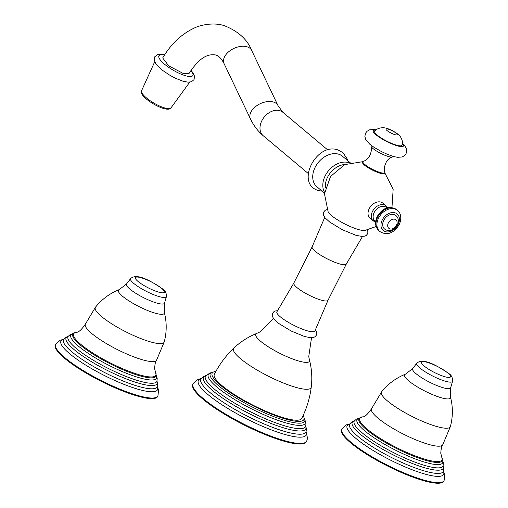 <?xml version="1.0" encoding="UTF-8"?>
<svg xmlns="http://www.w3.org/2000/svg" width="508" height="508" viewBox="0 0 508 508"><rect width="100%" height="100%" fill="white"/><g stroke="black" fill="none" stroke-linecap="round" stroke-linejoin="round"><path stroke-width="0.76" d="M350.126 162.655L342.525 156.28A19.92 14.611 130 0 0 338.512 154.153A19.92 14.611 130 0 0 316.694 164.611A19.92 14.611 130 0 0 316.935 186.804L324.529 193.18M375.596 222.301L370.116 218.338A9.912 7.271 -50 0 1 369.24 208.604A9.912 7.271 -50 0 1 380.854 202.089A9.912 7.271 -50 0 1 382.848 203.149L387.706 207.861M392.417 156.978C388.029 158.337 385.324 162.109 384.296 168.281L384.753 172.155A12.236 2.527 -153.2 0 1 384.734 172.682L384.41 173.323A12.236 2.527 -153.2 0 1 379.857 173.145A12.236 2.527 -153.2 0 1 364.547 165.164A12.236 2.527 -153.2 0 1 362.566 162.293L362.89 161.652A12.236 2.527 -153.2 0 1 363.303 161.322C367.69 159.963 370.395 156.197 371.424 150.019L370.967 146.145A12.236 2.527 26.8 0 0 372.967 148.495A12.236 2.527 26.8 0 0 383.686 154.769A12.236 2.527 26.8 0 0 392.417 156.978A12.236 2.527 26.8 0 0 392.83 156.654L392.989 156.331M376.104 226.53L364.871 230.473A21.361 4.413 -153.2 0 1 358.178 229.464A21.361 4.413 -153.2 0 1 328.162 211.931L324.479 193.885L330.543 176.473L344.672 164.617L362.883 161.665M395.846 215.487A8.807 6.464 130 0 0 383.75 220.332A8.807 6.464 130 0 0 384.531 228.987C386.651 230.619 389.02 231.013 391.643 230.181C395.357 228.098 397.256 226.428 397.339 225.177C399.021 220.98 398.526 217.748 395.846 215.487M388.36 222.898A5.531 4.058 -50 0 1 394.843 219.266A5.531 4.058 -50 0 1 396.45 225.292A5.531 4.058 -50 0 1 389.966 228.93A5.531 4.058 -50 0 1 388.36 222.898M328.003 300.291L314.928 330.937A21.285 4.394 -153.2 0 1 306.972 330.721A21.285 4.394 26.8 0 1 286.093 320.948A21.285 4.394 26.8 0 1 276.936 311.747L293.846 283.039A19.133 3.95 26.8 0 0 302.222 291.325A19.133 3.95 26.8 0 0 320.872 300.038A19.133 3.95 -153.2 0 0 328.003 300.291L346.291 264.084A19.133 3.95 -153.2 0 1 339.185 263.785A19.133 3.95 26.8 0 1 320.618 255.13A19.133 3.95 26.8 0 1 312.134 246.831L293.846 283.039M233.94 347.999C225.901 355.638 219.367 364.414 214.344 374.32A48.933 10.109 26.8 0 0 235.903 395.535A48.933 10.109 26.8 0 0 283.502 417.747A48.933 10.109 26.8 0 0 301.701 418.452C306.699 408.527 309.886 398.062 311.258 387.058A43.428 8.973 -153.2 0 1 294.913 387.083A43.428 8.973 26.8 0 1 251.435 366.585A43.428 8.973 26.8 0 1 233.94 347.999C240.627 341.694 248.215 336.842 256.711 333.439A30.042 6.204 26.8 0 0 266.96 345.923A30.042 6.204 26.8 0 0 298.228 360.877A30.042 6.204 26.8 0 0 309.474 360.089L308.756 356.565L311.518 337.75M193.123 383.775L192.824 384.372A63.614 13.144 26.8 0 0 203.105 399.307A63.614 13.144 26.8 0 0 264.141 434.169A63.614 13.144 26.8 0 0 306.387 441.738L306.692 441.141A63.614 13.144 -153.2 0 1 264.446 433.572A63.614 13.144 -153.2 0 1 203.403 398.704A63.614 13.144 -153.2 0 1 193.123 383.775L197.421 379.666L201.187 378.555M384.734 172.682A12.236 2.527 -153.2 0 1 376.606 171.228A12.236 2.527 -153.2 0 1 364.871 164.522A12.236 2.527 -153.2 0 1 362.89 161.652M371.151 145.301L370.986 145.625A12.236 2.527 26.8 0 0 370.967 146.145M374.764 131.401A15.291 3.156 26.8 0 0 377.165 135.096A15.291 3.156 26.8 0 0 392.106 143.593A15.291 3.156 26.8 0 0 402.038 145.174C403.422 141.891 401.307 136.747 398.05 134.245C392.659 130.397 387.941 128.232 383.908 127.762C379.565 127.603 376.517 128.81 374.764 131.401M189.109 73.368L183.248 73.469L168.643 65.786L162.693 57.944C170.828 44.247 181.127 34.392 193.599 28.378C199.663 25.152 213.201 22.022 224.231 25.635C238.182 31.185 247.333 39.446 251.663 50.432A15.291 9.462 154.5 0 0 246.926 46.755A15.291 9.462 154.5 0 0 229.876 50.819A15.291 9.462 154.5 0 0 224.066 63.608C221.342 58.464 218.51 55.588 215.557 54.966C205.645 53.378 197.688 60.427 189.109 73.368M55.721 344.335L55.416 344.932A57.252 11.83 26.8 0 0 64.675 358.375A57.252 11.83 26.8 0 0 119.609 389.75A57.252 11.83 26.8 0 0 157.626 396.564L157.931 395.961A57.252 11.83 -153.2 0 1 119.907 389.153A57.252 11.83 -153.2 0 1 64.973 357.772A57.252 11.83 -153.2 0 1 55.721 344.335L60.173 340.233L63.671 339.293M341.884 428.949L341.586 429.546A57.252 11.83 26.8 0 0 350.837 442.989A57.252 11.83 26.8 0 0 405.771 474.364A57.252 11.83 26.8 0 0 443.789 481.178L444.094 480.574A57.252 11.83 -153.2 0 1 406.07 473.767A57.252 11.83 -153.2 0 1 351.136 442.385A57.252 11.83 -153.2 0 1 341.884 428.949L346.342 424.847L349.834 423.907M327.831 149.993L282.867 112.293A15.291 11.22 130 0 0 279.787 110.655A15.291 11.22 130 0 0 263.036 118.688A15.291 11.22 130 0 0 263.214 135.731C257.867 131.178 253.606 125.552 250.431 118.859A15.291 9.462 -25.5 0 1 256.248 106.07A15.291 9.462 -25.5 0 1 273.298 102A15.291 9.462 -25.5 0 1 278.035 105.683L251.663 50.432M324.606 192.405A19.92 14.611 -50 0 1 328.263 171.025A19.92 14.611 -50 0 1 348.596 162.604A19.92 14.611 -50 0 1 349.377 162.865M325.438 187.782A18.523 13.589 -50 0 1 344.97 164.484M373.399 221.094A9.912 7.271 -50 0 1 372.523 211.36A9.912 7.271 -50 0 1 386.137 205.905M375.66 221.602A8.915 6.541 -50 0 1 374.225 212.388A8.915 6.541 130 0 1 387.026 208.039M396.577 209.652A13.748 10.09 130 0 0 377.692 217.214A13.748 10.09 130 0 0 378.905 230.721C375.133 226.962 374.567 222.231 377.215 216.522C381.184 210.185 387.655 204.191 396.577 209.652L397.491 210.42C399.726 211.817 402.615 217.138 399.186 224.619C395.218 230.962 388.741 236.957 379.825 231.496A13.748 10.09 -50 0 1 378.606 217.983A13.748 10.09 -50 0 1 397.491 210.42M382.283 219.901A10.814 7.938 -50 0 1 394.957 212.795A10.814 7.938 -50 0 1 398.094 224.574A10.814 7.938 -50 0 1 385.42 231.68A10.814 7.938 -50 0 1 382.283 219.901M303.13 415.506A51.384 10.617 -153.2 0 1 276.581 416.09A51.384 10.617 -153.2 0 1 220.466 385.28A51.384 10.617 -153.2 0 1 215.868 371.424M303.257 415.233L304.965 420.637A52.927 10.935 -153.2 0 1 270.986 415.531A52.927 10.935 -153.2 0 1 218.821 385.966A52.927 10.935 26.8 0 1 210.649 372.999L216.014 371.164M210.845 372.802A54.286 11.214 26.8 0 0 217.049 387.217A54.286 11.214 -153.2 0 0 274.657 419.144A54.286 11.214 -153.2 0 0 305.003 420.364M305.016 420.275L305.987 423.285L305.733 426.32A56.102 11.589 -153.2 0 1 269.062 420.262A56.102 11.589 -153.2 0 1 214.509 389.217A56.102 11.589 26.8 0 1 205.619 375.749L210.909 372.739M205.702 375.641A57.29 11.836 26.8 0 0 212.757 390.715A57.29 11.836 -153.2 0 0 272.815 424.129A57.29 11.836 -153.2 0 0 305.772 426.193M305.784 426.142L306.464 429.082L305.943 431.959A58.814 12.148 -153.2 0 1 267.132 425.221A58.814 12.148 -153.2 0 1 210.388 392.862A58.814 12.148 26.8 0 1 200.952 378.924L202.914 376.841L205.727 375.603M201.098 378.689A60.408 12.478 26.8 0 0 208.128 394.697A60.408 12.478 -153.2 0 0 272.053 430.162A60.408 12.478 -153.2 0 0 306.051 431.705M402.336 143.58A16.929 3.499 -153.2 0 1 395.751 145.352A16.929 3.499 -153.2 0 1 375.964 134.747A16.929 3.499 -153.2 0 1 375.869 130.213M387.045 130.556A6.261 1.295 -153.2 0 1 388.36 129.172A6.261 1.295 -153.2 0 1 396.202 133.261A6.261 1.295 -153.2 0 1 394.881 134.639A6.261 1.295 -153.2 0 1 387.045 130.556M190.875 70.587A19.622 5.296 -149.8 0 1 185.318 75.679A19.622 5.296 -149.8 0 1 162.293 62.167A19.622 5.296 -149.8 0 1 164.452 55.105M154.73 61.716L141.573 90.735A17.031 4.591 30.2 0 0 148.45 99.485A17.031 4.591 30.2 0 0 164.522 107.899A17.031 4.591 30.2 0 0 170.993 107.88L189.751 82.131M74.27 332.943A46.584 9.62 26.8 0 0 73.19 333.629A46.584 9.62 26.8 0 0 80.353 345.078A46.584 9.62 -153.2 0 0 126.352 371.138A46.584 9.62 -153.2 0 0 156.178 375.552L156.172 375.615M73.304 333.521A47.923 9.9 26.8 0 0 78.613 346.285A47.923 9.9 -153.2 0 0 129.699 374.555A47.923 9.9 -153.2 0 0 156.197 375.393M156.178 375.552L155.562 372.351A46.088 9.519 -153.2 0 1 130.423 371.831A46.088 9.519 -153.2 0 1 81.039 344.545A46.088 9.519 26.8 0 1 76.13 332.232L73.158 333.667M155.562 372.351L154.591 368.579C155.016 363.461 155.664 360.68 156.528 360.248A39.903 8.242 -153.2 0 1 129.845 355.302A39.903 8.242 -153.2 0 1 91.796 333.527A39.903 8.242 -153.2 0 1 85.3 324.269C81.255 330.079 78.194 332.734 76.13 332.232M164.243 341.903A38.551 7.963 -153.2 0 1 139.243 337.934A38.551 7.963 -153.2 0 1 101.53 316.516A38.551 7.963 26.8 0 1 95.491 307.175C101.892 299.237 109.804 293.383 119.234 289.598A25.667 5.302 26.8 0 0 122.574 296.285A25.667 5.302 26.8 0 0 149.193 311.144A25.667 5.302 26.8 0 0 164.3 312.363C166.846 322.193 166.827 332.041 164.243 341.903L156.528 360.248M130.613 278.575C137.566 272.275 153.435 282.772 162.516 288.855C165.214 290.373 166.516 292.976 166.414 296.659A20.072 4.147 -153.2 0 1 153.352 294.551A20.072 4.147 -153.2 0 1 133.775 283.42A20.072 4.147 -153.2 0 1 133.566 283.242A20.072 4.147 -153.2 0 1 130.613 278.575L126.543 283.966A21.273 4.394 26.8 0 0 129.896 289.096A21.273 4.394 26.8 0 0 150.647 300.895A21.273 4.394 26.8 0 0 164.49 303.136L164.3 312.363M138.017 281.426A16.218 3.353 -153.2 0 1 141.427 277.851A16.218 3.353 -153.2 0 1 161.728 288.436A16.218 3.353 -153.2 0 1 158.312 292.011A16.218 3.353 -153.2 0 1 138.017 281.426M156.21 375.329L157.201 378.301L156.953 381.178A49.74 10.274 -153.2 0 1 124.447 375.806A49.74 10.274 -153.2 0 1 76.079 348.285A49.74 10.274 26.8 0 1 68.199 336.347L70.314 334.467L73.349 333.477M68.205 336.334A50.927 10.522 26.8 0 0 74.327 349.783A50.927 10.522 -153.2 0 0 127.946 379.571A50.927 10.522 -153.2 0 0 156.959 381.171M156.972 381.14L157.671 384.061L157.175 386.798A52.457 10.833 -153.2 0 1 122.561 380.79A52.457 10.833 -153.2 0 1 71.958 351.93A52.457 10.833 26.8 0 1 63.544 339.503L65.405 337.515L68.224 336.309M63.608 339.395A54.045 11.163 26.8 0 0 69.698 353.765A54.045 11.163 -153.2 0 0 127.165 385.597A54.045 11.163 -153.2 0 0 157.226 386.683M360.432 417.557A46.584 9.62 26.8 0 0 359.353 418.249A46.584 9.62 26.8 0 0 366.516 429.692A46.584 9.62 -153.2 0 0 412.515 455.752A46.584 9.62 -153.2 0 0 442.341 460.165L442.335 460.229M359.467 418.135A47.923 9.9 26.8 0 0 364.782 430.898A47.923 9.9 -153.2 0 0 415.861 459.168A47.923 9.9 -153.2 0 0 442.366 460.007M442.341 460.165L441.725 456.971A46.088 9.519 -153.2 0 1 416.592 456.444A46.088 9.519 -153.2 0 1 367.201 429.158A46.088 9.519 26.8 0 1 362.293 416.846L359.321 418.281M441.725 456.971L440.754 453.193C441.179 448.075 441.827 445.294 442.697 444.862A39.903 8.242 -153.2 0 1 416.008 439.915A39.903 8.242 -153.2 0 1 377.958 418.147A39.903 8.242 -153.2 0 1 371.462 408.883C367.417 414.693 364.363 417.347 362.293 416.846M450.405 426.517A38.551 7.963 -153.2 0 1 425.406 422.548A38.551 7.963 -153.2 0 1 387.693 401.13A38.551 7.963 26.8 0 1 381.654 391.789C388.055 383.858 395.967 377.996 405.397 374.212A25.667 5.302 26.8 0 0 408.737 380.898A25.667 5.302 26.8 0 0 435.356 395.757A25.667 5.302 26.8 0 0 450.463 396.977C453.009 406.806 452.99 416.655 450.405 426.517L442.697 444.862M416.776 363.188C423.729 356.895 439.598 367.386 448.678 373.469C451.377 374.987 452.679 377.59 452.584 381.273A20.072 4.147 -153.2 0 1 439.522 379.165A20.072 4.147 -153.2 0 1 419.938 368.033A20.072 4.147 -153.2 0 1 419.729 367.855A20.072 4.147 -153.2 0 1 416.776 363.188L412.712 368.579A21.273 4.394 26.8 0 0 416.058 373.71A21.273 4.394 26.8 0 0 436.81 385.509A21.273 4.394 26.8 0 0 450.653 387.75L450.463 396.977M424.18 366.039A16.218 3.353 -153.2 0 1 427.596 362.464A16.218 3.353 -153.2 0 1 447.891 373.05A16.218 3.353 -153.2 0 1 444.481 376.625A16.218 3.353 -153.2 0 1 424.18 366.039M442.373 459.943L443.37 462.915L443.122 465.798A49.74 10.274 -153.2 0 1 410.61 460.426A49.74 10.274 -153.2 0 1 362.242 432.899A49.74 10.274 26.8 0 1 354.362 420.961L356.476 419.081L359.518 418.09M354.368 420.948A50.927 10.522 26.8 0 0 360.49 434.397A50.927 10.522 -153.2 0 0 414.109 464.185A50.927 10.522 -153.2 0 0 443.122 465.785M443.135 465.753L443.833 468.674L443.344 471.411A52.457 10.833 -153.2 0 1 408.73 465.404A52.457 10.833 -153.2 0 1 358.121 436.543A52.457 10.833 26.8 0 1 349.707 424.116L351.568 422.129L354.387 420.922M349.771 424.009A54.045 11.163 26.8 0 0 355.86 438.379A54.045 11.163 -153.2 0 0 413.328 470.211A54.045 11.163 -153.2 0 0 443.389 471.297M282.867 112.293L278.035 105.683M322.123 191.16L318.484 190.538C295.021 184.252 316.027 142.196 337.788 149.879L342.97 152.66L347.243 159.01L347.72 160.636M384.727 172.695L393.167 189.16L391.96 207.626M379.825 231.496L378.905 230.721M367.455 229.94L367.938 232.035L367.5 233.928L366.198 235.458L364.852 236.131L361.899 236.449L355.829 235.261L342.233 229.679L329.768 222.117L325.101 217.849L323.609 215.278L323.367 213.792L323.799 211.899L325.107 210.376L327.057 209.537M346.291 264.084L362.509 236.468M324.739 217.392L312.134 246.831M277.628 310.655L275.222 311.01L273.895 311.696L272.644 313.176L272.205 315.068L272.44 316.541L273.875 319.062L278.555 323.367L291.135 331L304.667 336.544L310.839 337.744L313.747 337.395L315.074 336.709L316.332 335.229L316.77 333.343L316.535 331.864L315.398 329.73M256.711 333.439L259.969 331.921L273.475 318.535M309.474 360.089C311.772 368.948 312.369 377.933 311.258 387.058M306.102 431.552L307.543 438.366L306.692 441.141M402.374 143.104L404.063 144.748L406.381 148.457L406.718 151.365L406.044 153.67L404.66 155.499L402.133 156.978L397.599 157.328L394.252 156.68L387.42 154.337L381.648 151.682L373.996 147.295L369.735 144.17L365.709 139.541L364.865 136.36L365.563 133.191L367.024 131.286L369.576 129.838L373.958 129.515L376.231 129.902M308.178 173.431L263.214 135.731M250.431 118.859L224.066 63.608M191.021 70.371L193.199 73.088L194.577 76.365L194.012 79.667L191.395 81.763L188.062 82.169L182.95 81.197L175.489 78.264L170.161 75.438L162.693 70.441L158.191 66.478L155.613 63.341L154.235 60.065L154.794 56.763L157.41 54.667L160.744 54.261L164.592 54.883M141.573 90.735C138.792 95.015 153.422 105.467 163.443 108.458C167.494 109.62 170.009 109.423 170.993 107.88M85.3 324.269L95.491 307.175M126.543 283.966L119.234 289.598M166.414 296.659L164.49 303.136M157.27 386.569L158.591 389.954L157.931 395.961M371.462 408.883L381.654 391.789M412.712 368.579L405.397 374.212M452.584 381.273L450.653 387.75M443.433 471.183L444.754 474.567L444.094 480.574"/></g></svg>
